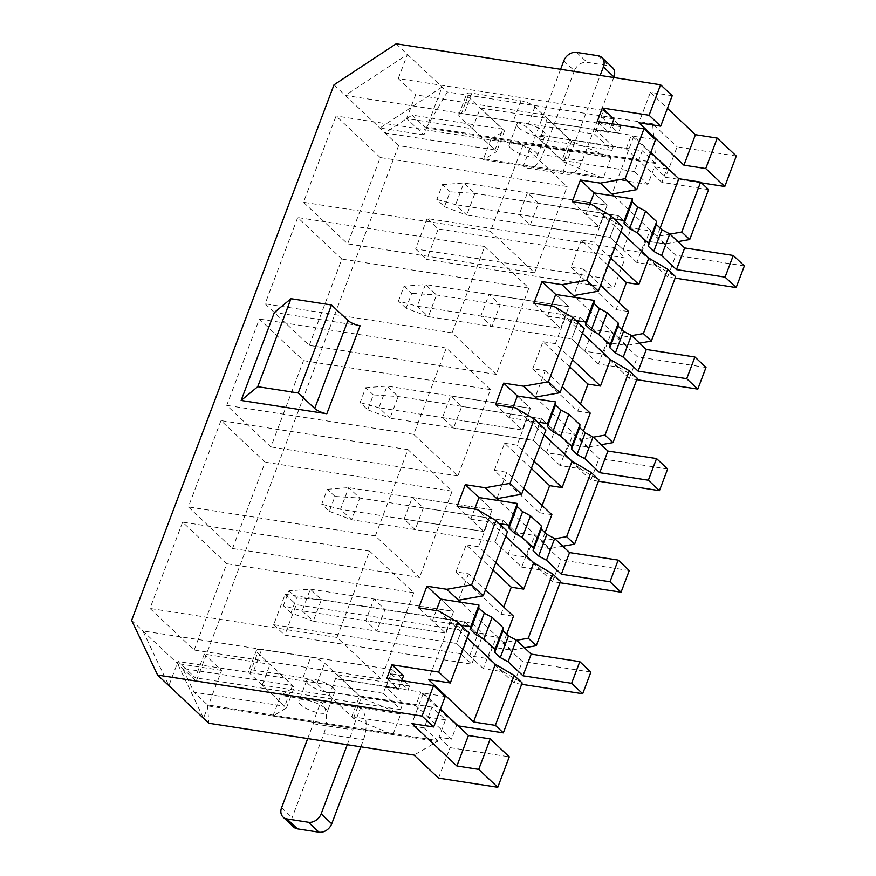 <?xml version="1.0" encoding="UTF-8"?>
<svg xmlns="http://www.w3.org/2000/svg" width="876" height="876" viewBox="0 0 876 876"><rect width="100%" height="100%" fill="white"/><g stroke="black" fill="none" stroke-linecap="round" stroke-linejoin="round"><path stroke-width="0.66" stroke-dasharray="4.38 3.29" d="M492.991 570.002L466.229 544.806L455.991 571.886L468.463 573.824L485.49 589.855M468.463 573.824L458.487 600.224M506.678 634.235L503.514 642.612L460.557 602.173M466.229 544.806L478.69 546.744L488.666 520.344L507.543 531.502M455.991 571.886L501.028 614.273L513.489 616.211M501.028 614.273L503.755 607.046M467.335 637.914L450.297 621.883L428.484 679.59M531.36 468.463L504.598 443.267L494.36 470.346L539.397 512.734L542.135 505.507M539.397 512.734L551.869 514.661M545.047 532.696L541.883 541.061L554.869 538.751M562.841 546.252L549.854 548.562L498.926 500.634M549.854 548.562L529.914 545.474L521.724 567.133L494.962 541.948L351.605 519.731L359.795 498.061L348.714 487.625L340.523 509.295L483.88 531.513L492.06 509.854L478.986 497.546L492.06 509.854L412.289 497.48L404.099 519.15L415.18 529.586L423.371 507.916L412.289 497.48M529.914 545.474L503.152 520.289L423.371 507.916M494.36 470.346L506.832 472.274L523.859 488.304M506.832 472.274L496.856 498.674M438.69 610.966L450.297 621.883L469.175 633.052M391.09 673.797L408.063 689.773L409.53 685.908L392.207 669.603L383.25 693.299L400.573 709.604L402.949 703.318L385.977 687.342L391.09 673.797L403.562 675.735M402.949 703.318L330.493 692.084L335.607 678.539L408.063 689.773M335.957 678.867L420.874 692.029L415.761 705.574L451.447 739.158L456.56 725.613L420.874 692.029M456.56 725.613L458.148 725.865M427.149 218.529L415.629 248.992L602.611 277.977L614.131 247.514L427.149 218.529L438.23 228.964L426.721 259.427L613.704 288.412L625.212 257.949L438.23 228.964M460.645 653.693L273.662 624.708L285.171 594.246L472.153 623.23L460.645 653.693L471.737 664.128L284.744 635.144L296.263 604.681L483.245 633.666L471.737 664.128M524.472 647.802L511.485 650.112L491.535 647.014L483.355 668.684L503.295 671.772L522.173 682.941M330.493 692.084L329.212 695.467L262.209 685.087L284.733 706.275L194.023 692.215L207.535 704.928L437.704 740.603L424.192 727.89L432.043 707.107L445.555 719.82L438.975 737.22L451.447 739.158M445.555 719.82L196.246 681.178L131.641 620.361M708.585 189.599L661.84 182.361L666.954 168.816L654.492 166.889L647.912 184.288L398.602 145.646L196.246 681.178M677.947 241.623L664.961 243.933L645.021 240.845L636.83 262.504L656.781 265.592L675.648 276.761M639.579 343.162L626.592 345.472L606.652 342.385L598.461 364.044L618.412 367.143L637.279 378.301M601.21 444.712L588.223 447.023L568.283 443.924L560.092 465.594L580.043 468.682L598.91 479.851M521.724 567.133L541.675 570.221L560.541 581.39M503.295 671.772L495.334 664.271M483.355 668.684L456.593 643.488L376.811 631.125L385.002 609.466L373.91 599.031L365.73 620.69L376.811 631.125M491.535 647.014L464.784 621.829L456.593 643.488L313.236 621.27L321.426 599.611L310.334 589.176L302.154 610.835L445.512 633.052L365.73 620.69M288.981 590.807L296.603 597.98L290.974 612.872L313.236 621.27L302.154 610.835L283.353 605.699L288.981 590.807L310.334 589.176L453.691 611.393L445.512 633.052L418.75 607.867M672.21 95.714L650.397 92.33L638.889 122.793M661.84 182.361L626.165 148.778L540.897 135.287L613.353 146.511L596.37 130.535L601.494 117.001L613.956 118.928M601.494 117.001L618.467 132.977L546.35 122.071L631.278 135.232L666.954 168.816M654.492 166.889L665.574 177.313L701.446 182.876M360.08 325.752L274.374 312.458M620.81 231.746L592.176 204.787M608.108 265.373L581.335 240.177L593.797 242.115L603.783 215.704L622.65 226.873M581.335 240.177L571.108 267.257L583.569 269.184L573.594 295.595M621.785 329.606L618.631 337.972L575.674 297.544M583.569 269.184L600.607 285.226M572.466 359.686L555.428 343.655L565.403 317.254L584.281 328.423M582.441 333.285L553.807 306.326M569.728 366.913L542.967 341.717L532.728 368.796L545.2 370.734L535.225 397.135M542.967 341.717L555.428 343.655M532.728 368.796L577.766 411.183L580.503 403.956M577.766 411.183L590.238 413.122M583.416 431.156L580.262 439.522L593.238 437.212M545.2 370.734L562.239 386.765M588.223 447.023L537.306 399.095M560.092 465.594L533.331 440.398L389.984 418.18L398.164 396.521L387.082 386.086L378.892 407.745L522.249 429.974L495.488 404.778M442.468 417.6L522.249 429.974L530.429 408.304L517.355 395.996L530.429 408.304L450.658 395.941L442.468 417.6L453.549 428.035L461.74 406.376L450.658 395.941M568.283 443.924L541.521 418.739L461.74 406.376M598.407 481.198L590.873 480.026L564.9 455.575L546.416 452.717L533.331 440.398L541.521 418.739L533.331 440.398L453.549 428.035M544.073 434.825L515.427 407.877M580.043 468.682L572.072 461.181M490.494 389.623L446.322 348.046L413.713 434.365L457.885 475.931L490.494 389.623L303.512 360.638L259.34 319.061L226.731 405.38L270.903 446.946L303.512 360.638M511.485 650.112L503.514 642.612L516.501 640.301M495.728 562.775L478.69 546.744M505.704 536.375L477.059 509.416M436.27 610.583L432.426 620.745L445.512 633.052L453.691 611.393L440.617 599.085L453.691 611.393L373.91 599.031M521.658 684.287L514.135 683.116L488.151 658.664L469.667 655.795L456.593 643.488L464.784 621.829L385.002 609.466M560.038 582.737L552.504 581.576L526.52 557.125L508.036 554.256L494.962 541.948L503.152 520.289L494.962 541.948L415.18 529.586M457.119 506.328L483.88 531.513L404.099 519.15M541.675 570.221L533.703 562.731M504.598 443.267L517.059 445.194L527.034 418.794L545.912 429.963M534.097 461.236L517.059 445.194M650.802 152.369L633.775 136.338L611.963 194.045M614.043 196.005L657 236.432L669.987 234.122M660.165 228.067L657 236.432L664.961 243.933M610.835 258.146L593.797 242.115M445.183 696.519L423.371 693.135L411.862 723.598M423.371 693.135L440.409 709.166M596.37 130.535L608.842 132.473L597.235 121.545M633.775 136.338L655.587 139.722M650.397 92.33L667.435 108.361M380.25 157.549L336.088 115.971L303.468 202.29L347.641 243.856L380.25 157.549L567.232 186.533L523.071 144.956L336.088 115.971M626.592 345.472L618.631 337.972L631.618 335.672M571.108 267.257L616.135 309.644L618.872 302.417M616.135 309.644L628.607 311.571M636.83 262.504L610.079 237.319L466.722 215.091L474.901 193.432L463.82 182.996L455.63 204.666L598.987 226.884L607.178 205.214L594.092 192.906L607.178 205.214L527.396 192.851L519.205 214.511L530.298 224.946L538.477 203.287L527.396 192.851M645.021 240.845L618.259 215.649L538.477 203.287M572.225 201.699L598.987 226.884L519.205 214.511M656.781 265.592L648.809 258.091M675.144 278.108L667.622 276.947L641.637 252.485L623.154 249.627L610.079 237.319L618.259 215.649L610.079 237.319L530.298 224.946M523.071 144.956L490.45 231.275L534.623 272.841L567.232 186.533M736.3 156.037L677.093 146.85L665.574 177.313M652.598 123.801L447.351 91.991L426.732 127.075L656.102 162.629L652.598 123.801L677.093 146.85M396.16 43.8L447.351 91.991M232.523 548.496L265.143 462.178L220.971 420.611L188.362 506.919L232.523 548.496L419.505 577.47L452.125 491.162L407.953 449.596L375.344 535.904L419.505 577.47M309.272 345.407L341.881 259.088L297.709 217.522L265.099 303.83L309.272 345.407L496.254 374.391L528.863 288.073L484.702 246.506L452.082 332.814L496.254 374.391M398.602 145.646L333.997 84.841M194.154 650.036L226.774 563.728L182.602 522.151L149.993 608.459L194.154 650.036L381.137 679.02L413.757 592.702L369.584 551.135L336.975 637.443L381.137 679.02M392.207 669.603L142.898 630.961L168.882 685.656L178.014 661.49L195.337 677.794L204.294 654.098L270.071 664.293L292.584 685.481L182.734 668.454L194.023 692.215M438.975 737.22L450.067 747.655L509.274 756.831M330.843 692.412L415.761 705.574M385.977 687.342L398.438 689.27L386.842 678.352M398.438 689.27L401.701 680.652M409.53 685.908L337.074 674.673L335.607 678.539M432.043 707.107L359.587 695.872L337.074 674.673M221.606 670.403L177.543 663.57L203.528 718.265L221.606 670.403L204.294 654.098M329.212 695.467L351.736 716.667L359.587 695.872M424.192 727.89L351.736 716.667M400.573 709.604L195.337 677.794M262.209 685.087L270.071 664.293M383.25 693.299L178.014 661.49M207.535 704.928L208.816 723.247M208.006 705.925L437.376 741.479L414.063 755.068M437.376 741.479L437.704 740.603M438.558 778.118L450.067 747.655M292.584 685.481L284.733 706.275M602.611 277.977L613.704 288.412M415.629 248.992L426.721 259.427M613.353 146.511L611.886 150.376L594.563 134.083L603.52 110.387L620.843 126.692L618.467 132.977M426.732 127.075L425.605 127.819L655.774 163.505L656.102 162.629M472.153 623.23L483.245 633.666M620.843 126.692L415.596 94.871L406.65 118.567L472.427 128.761L480.289 107.978L547.292 118.359L546.011 121.742M273.662 624.708L284.744 635.144M285.171 594.246L296.263 604.681M614.131 247.514L625.212 257.949M603.52 110.387L398.284 78.566L415.596 94.871M540.897 135.287L539.43 139.153L561.954 160.341L569.805 139.558L642.261 150.781L634.41 171.576L561.954 160.341M611.886 150.376L539.43 139.153M480.289 107.978L502.802 129.166L412.092 115.106L425.605 127.819M655.774 163.505L642.261 150.781M547.292 118.359L569.805 139.558M472.427 128.761L494.951 149.96L502.802 129.166M494.951 149.96L385.09 132.933L412.092 115.106M423.973 134.871L379.899 128.038L442.062 86.998L423.973 134.871L406.65 118.567M398.284 78.566L407.417 54.4L345.254 95.429L594.563 134.083M634.41 171.576L647.912 184.288M612.094 123.855L608.842 132.473M626.165 148.778L631.278 135.232M606.652 342.385L579.89 317.2L571.7 338.859L491.929 326.496L500.108 304.826L489.027 294.402L480.836 316.061L491.929 326.496M598.461 364.044L571.7 338.859L428.353 316.641L436.533 294.971L425.451 284.547L568.809 306.764L555.723 294.456L568.809 306.764L489.027 294.402M404.088 286.178L411.709 293.35L406.081 308.243L428.353 316.641L417.261 306.206L398.46 301.07L404.088 286.178L425.451 284.547L417.261 306.206L560.618 328.423L533.856 303.238M551.376 305.954L547.544 316.116L560.618 328.423L568.809 306.764L560.618 328.423L480.836 316.061M490.45 231.275L303.468 202.29M534.623 272.841L347.641 243.856M541.237 135.605L546.35 122.071M528.863 288.073L341.881 259.088M484.702 246.506L297.709 217.522M452.082 332.814L265.099 303.83M618.412 367.143L610.441 359.642M636.775 379.658L629.242 378.487L603.268 354.035L584.785 351.166L571.7 338.859L579.89 317.2L500.108 304.826M446.322 348.046L259.34 319.061M413.713 434.365L226.731 405.38M457.885 475.931L270.903 446.946M452.125 491.162L265.143 462.178M407.953 449.596L220.971 420.611M375.344 535.904L188.362 506.919M413.757 592.702L226.774 563.728M369.584 551.135L182.602 522.151M336.975 637.443L149.993 608.459M744.359 265.91L675.801 255.277L649.817 230.826L631.333 227.957L618.259 215.649L474.901 193.432L450.078 191.8L444.45 206.703L436.828 199.52L442.457 184.628L450.078 191.8M444.45 206.703L466.722 215.091L455.63 204.666L436.828 199.52M442.457 184.628L463.82 182.996L607.178 205.214L598.987 226.884L585.913 214.576L589.756 204.415M585.913 214.576L614.251 218.967M623.154 249.627L631.333 227.957M641.637 252.485L649.817 230.826M667.622 276.947L675.801 255.277M705.99 367.449L637.432 356.828L611.448 332.365L592.964 329.507L579.89 317.2L436.533 294.971L411.709 293.35M406.081 308.243L398.46 301.07M547.544 316.116L575.871 320.506M584.785 351.166L592.964 329.507M603.268 354.035L611.448 332.365M629.242 378.487L637.432 356.828M667.622 468.999L599.064 458.367L573.079 433.916L554.596 431.047L541.521 418.739L398.164 396.521L373.34 394.89L367.712 409.782L360.091 402.61L365.719 387.718L373.34 394.89M367.712 409.782L389.984 418.18L378.892 407.745L360.091 402.61M365.719 387.718L387.082 386.086L530.429 408.304L522.249 429.974L509.175 417.666L513.007 407.493M509.175 417.666L537.503 422.057M546.416 452.717L554.596 431.047M564.9 455.575L573.079 433.916M590.873 480.026L599.064 458.367M629.253 570.539L560.695 559.917L534.71 535.455L516.227 532.597L503.152 520.289L359.795 498.061L334.971 496.44L329.343 511.332L321.722 504.16L327.35 489.268L334.971 496.44M329.343 511.332L351.605 519.731L340.523 509.295L321.722 504.16M327.35 489.268L348.714 487.625L492.06 509.854L483.88 531.513L470.795 519.205L474.639 509.044M470.795 519.205L499.134 523.596M508.036 554.256L516.227 532.597M526.52 557.125L534.71 535.455M552.504 581.576L560.695 559.917M590.884 672.078L522.326 661.457L496.342 637.005L477.858 634.136L464.784 621.829L321.426 599.611L296.603 597.98M290.974 612.872L283.353 605.699M432.426 620.745L460.765 625.146M469.667 655.795L477.858 634.136M488.151 658.664L496.342 637.005M514.135 683.116L522.326 661.457M293.657 827.053A10.983 8.552 133.3 0 1 292.146 817.647L323.868 733.705A24.243 13.425 98.8 0 0 320.966 701.61L313.17 722.262L272.962 716.031L286.463 707.907L249.857 673.458A10.862 3.219 20.7 0 1 248.642 671.005A10.862 3.219 20.7 0 1 253.832 670.162L302.954 677.783A10.862 3.219 20.7 0 1 316.86 683.838L353.466 718.287L392.941 734.625L352.743 728.394A1.139 0.624 -81.2 0 1 352.886 729.894L347.279 744.71M392.941 734.625L400.748 713.973L360.551 707.742L352.743 728.394L313.17 722.262A1.139 0.624 -81.2 0 1 313.301 723.762L307.706 738.577M272.962 716.031L280.769 695.38L294.27 687.255L257.664 652.806A10.862 3.219 20.7 0 1 256.438 650.353A10.862 3.219 20.7 0 1 261.639 649.521L310.761 657.131A10.862 3.219 20.7 0 1 324.668 663.198L361.262 697.646L400.748 713.973M360.813 746.812L363.441 739.837A24.243 13.425 98.8 0 0 360.551 707.742L280.769 695.38M325.5 708.509A15.155 4.479 20.7 0 1 327.208 711.936A15.155 4.479 20.7 0 1 311.451 710.764A15.155 4.479 20.7 0 1 298.858 701.227A15.155 4.479 20.7 0 1 310.235 700.953A15.155 4.479 20.7 0 1 325.5 708.509M353.466 718.287L361.262 697.646M333.307 687.857A15.155 4.479 20.7 0 1 335.015 691.284A15.155 4.479 20.7 0 1 319.258 690.124A15.155 4.479 20.7 0 1 306.666 680.575A15.155 4.479 20.7 0 1 318.032 680.302A15.155 4.479 20.7 0 1 333.307 687.857M286.463 707.907L294.27 687.255M613.715 77.526L582.233 160.845A24.243 13.425 -81.2 0 1 567.429 174.368A24.243 13.425 -81.2 0 1 562.961 172.079L570.758 151.428L610.966 157.658L571.481 141.321L534.886 106.872A10.862 3.219 -159.3 0 0 520.968 100.817L471.846 93.195A10.862 3.219 -159.3 0 0 466.656 94.039A10.862 3.219 -159.3 0 0 467.883 96.491L504.477 130.94L490.987 139.065L531.184 145.296A1.139 0.624 98.8 0 0 532.082 144.77L560.607 69.292M490.987 139.065L483.18 159.706L523.377 165.936L531.184 145.296L570.758 151.428A1.139 0.624 98.8 0 0 571.667 150.902L600.18 75.424M563.805 60.827L574.371 70.77A10.983 8.552 133.3 0 1 587.117 62.349L608.623 65.689A10.983 8.552 133.3 0 1 612.444 67.507M610.966 157.658L603.159 178.31L563.684 161.972L527.078 127.524A10.862 3.219 -159.3 0 0 513.172 121.457L464.05 113.847A10.862 3.219 -159.3 0 0 458.849 114.679A10.862 3.219 -159.3 0 0 460.075 117.143L496.681 151.592L483.18 159.706M574.371 70.77L542.649 154.713A24.243 13.425 -81.2 0 1 527.856 168.236A24.243 13.425 -81.2 0 1 523.377 165.936L603.159 178.31M518.592 127.677A15.155 4.479 -159.3 0 0 533.856 135.232A15.155 4.479 -159.3 0 0 545.222 134.97A15.155 4.479 -159.3 0 0 532.641 125.421A15.155 4.479 -159.3 0 0 516.884 124.261A15.155 4.479 -159.3 0 0 518.592 127.677M504.477 130.94L496.681 151.592M510.785 148.329A15.155 4.479 -159.3 0 0 526.06 155.884A15.155 4.479 -159.3 0 0 537.426 155.61A15.155 4.479 -159.3 0 0 524.833 146.062A15.155 4.479 -159.3 0 0 509.076 144.901A15.155 4.479 -159.3 0 0 510.785 148.329M571.481 141.321L563.684 161.972M313.301 723.762L352.886 729.894M281.579 807.705L292.146 817.647M323.868 733.705L363.441 739.837M316.86 683.838L324.668 663.198M302.954 677.783L310.761 657.131M249.857 673.458L257.664 652.806M253.832 670.162L261.639 649.521M576.55 52.407L587.117 62.349M571.667 150.902L532.082 144.77M582.233 160.845L542.649 154.713M467.883 96.491L460.075 117.143M471.846 93.195L464.05 113.847M534.886 106.872L527.078 127.524M520.968 100.817L513.172 121.457M598.056 55.746L608.623 65.689M256.438 650.353L248.642 671.005M306.666 680.575L298.858 701.227M335.015 691.284L327.208 711.936M531.393 145.405L570.966 151.537M458.849 114.679L466.656 94.039M527.856 168.236L567.429 174.368M537.426 155.61L545.222 134.97M509.076 144.901L516.884 124.261"/><path stroke-width="1.31" d="M485.49 589.855L513.489 616.211L506.678 634.235M460.557 602.173L446.88 589.296L471.638 584.894L495.936 520.585L477.059 509.416L457.119 506.328L465.298 484.669L485.249 487.757L510.007 483.355L534.305 419.046L515.427 407.877L495.488 404.778L503.678 383.119L523.618 386.207L548.376 381.805L572.674 317.495L553.807 306.326L533.856 303.238L542.047 281.579L561.987 284.667L586.745 280.265L611.043 215.956L592.176 204.787L572.225 201.699L580.416 180.029L600.356 183.128L625.114 178.715L643.98 128.794L597.235 121.545L602.349 108.011L649.094 115.26L660.603 84.797L672.21 95.714L660.701 126.177L638.889 122.793L683.926 165.181L705.738 168.564L724.791 186.5L736.3 156.037L717.247 138.101L705.738 168.564M700.625 182.099L681.758 232.03L689.719 239.531L708.585 189.599L700.625 182.099L678.801 178.726L660.165 228.067M495.936 520.585L507.543 531.502L483.234 595.822L458.487 600.224M503.755 607.046L511.255 587.194L492.991 570.002M495.334 725.361L503.306 732.862L522.173 682.941L514.201 675.44L495.334 725.361L473.522 721.977L428.484 679.59L450.308 682.973L469.175 633.052L457.568 622.124L438.69 610.966L418.75 607.867L426.93 586.208L446.88 589.296M514.201 675.44L495.334 664.271L473.522 721.977M495.334 664.271L467.335 637.914M554.869 538.751L566.641 536.659L574.612 544.16L598.91 479.851L590.95 472.35L572.072 461.181L562.096 487.582L534.097 461.236M542.135 505.507L549.635 485.654L562.096 487.582M523.859 488.304L551.869 514.661L545.047 532.696M590.95 472.35L566.641 536.659M498.926 500.634L485.249 487.757M474.639 509.044L478.986 497.546L465.298 484.669M574.612 544.16L562.841 546.252M401.701 680.652L403.562 675.735L391.955 664.807L438.701 672.056L450.308 682.973M458.148 725.865L503.306 732.862M536.243 645.7L560.541 581.39L552.57 573.889L528.272 638.21L536.243 645.7L524.472 647.802M689.719 239.531L677.947 241.623M639.579 343.162L651.35 341.071L675.648 276.761L667.687 269.26L643.389 333.57L631.618 335.672M601.21 444.712L612.981 442.621L637.279 378.301L629.318 370.811L605.009 435.12L593.238 437.212M438.701 672.056L457.568 622.124M660.701 126.177L649.094 115.26M612.094 123.855L613.956 118.928L602.349 108.011M701.446 182.876L724.791 186.5M326.825 413.757L241.119 400.463L274.374 312.458L290.985 298.694L331.5 304.979L347.958 320.463A9.472 2.803 -159.3 0 0 360.08 325.752L326.825 413.757A9.472 2.803 -159.3 0 1 314.703 408.468L347.958 320.463M440.409 709.166L468.408 735.522L490.221 738.906L478.712 769.369L497.765 787.294L438.558 778.118L414.063 755.068L208.816 723.247L157.625 675.067L131.641 620.361L333.997 84.841L396.16 43.8L660.603 84.797M157.625 675.067L422.068 716.053L433.587 685.59L386.842 678.352L391.955 664.807M586.745 280.265L598.352 291.182L622.65 226.873L611.043 215.956M598.352 291.182L573.594 295.595L561.987 284.667M575.674 297.544L573.594 295.595M600.607 285.226L628.607 311.571L621.785 329.606M629.318 370.811L610.441 359.642L600.465 386.042L572.466 359.686M610.441 359.642L582.441 333.285M572.674 317.495L584.281 328.423L559.983 392.733L535.225 397.135L523.618 386.207M580.503 403.956L588.004 384.104L569.728 366.913M588.004 384.104L600.465 386.042M562.239 386.765L590.238 413.122L583.416 431.156M537.306 399.095L535.225 397.135M513.007 407.493L517.355 395.996L503.678 383.119M572.072 461.181L544.073 434.825M612.981 442.621L605.009 435.12M552.57 573.889L533.703 562.731L523.728 589.132L495.728 562.775M511.255 587.194L523.728 589.132M516.501 640.301L528.272 638.21M533.703 562.731L505.704 536.375M436.27 610.583L440.617 599.085L426.93 586.208M483.234 595.822L471.638 584.894M534.305 419.046L545.912 429.963L521.614 494.272L510.007 483.355M521.614 494.272L496.856 498.674M549.635 485.654L531.36 468.463M643.98 128.794L655.587 139.722L636.721 189.643L611.963 194.045L614.043 196.005M678.801 178.726L650.802 152.369M667.687 269.26L648.809 258.091L638.834 284.492L610.835 258.146M648.809 258.091L620.81 231.746M669.987 234.122L681.758 232.03M468.408 735.522L456.9 765.985L411.862 723.598L433.675 726.981L445.183 696.519L433.587 685.59M667.435 108.361L695.434 134.718L683.926 165.181M478.712 769.369L456.9 765.985M695.434 134.718L717.247 138.101M618.872 302.417L626.373 282.565L638.834 284.492M636.721 189.643L625.114 178.715M611.963 194.045L600.356 183.128M589.756 204.415L594.092 192.906L580.416 180.029M626.373 282.565L608.108 265.373M422.068 716.053L433.675 726.981M497.765 787.294L509.274 756.831L490.221 738.906M241.119 400.463L257.73 386.699L290.985 298.694M257.73 386.699L298.245 392.985L314.703 408.468M298.245 392.985L331.5 304.979M651.35 341.071L643.389 333.57M559.983 392.733L548.376 381.805M551.376 305.954L555.723 294.456L542.047 281.579M614.251 218.967L624.238 220.511L624.084 223.479L629.57 228.636L637.421 232.841L648.503 243.276L648.218 246.189L653.759 251.401L661.577 255.584L676.48 269.6L725.087 277.134L736.179 287.569L675.144 278.108M594.092 192.906L632.428 198.852L632.275 201.819L637.75 206.977L645.601 211.171L656.693 221.606L656.398 224.53L661.949 229.742L669.768 233.914L684.66 247.941L733.278 255.474L744.359 265.91L736.179 287.569M725.087 277.134L733.278 255.474M676.48 269.6L684.66 247.941M661.577 255.584L669.768 233.914M653.759 251.401L661.949 229.742M648.218 246.189L656.398 224.53M648.503 243.276L656.693 221.606M637.421 232.841L645.601 211.171M629.57 228.636L637.75 206.977M624.084 223.479L632.275 201.819M624.238 220.511L632.428 198.852M575.871 320.506L585.869 322.061L585.715 325.018L591.19 330.175L599.042 334.38L610.134 344.815L609.849 347.728L615.39 352.951L623.208 357.123L638.1 371.139L686.718 378.684L697.811 389.119L636.775 379.658M555.723 294.456L594.059 300.391L593.895 303.359L599.381 308.516L607.232 312.721L618.314 323.156L618.029 326.069L623.57 331.292L631.399 335.464L646.291 349.48L694.909 357.014L705.99 367.449L697.811 389.119M686.718 378.684L694.909 357.014M638.1 371.139L646.291 349.48M623.208 357.123L631.399 335.464M615.39 352.951L623.57 331.292M609.849 347.728L618.029 326.069M610.134 344.815L618.314 323.156M599.042 334.38L607.232 312.721M591.19 330.175L599.381 308.516M585.715 325.018L593.895 303.359M585.869 322.061L594.059 300.391M537.503 422.057L547.5 423.601L547.347 426.568L552.822 431.726L560.673 435.93L571.765 446.355L571.481 449.279L577.021 454.491L584.84 458.674L599.731 472.69L648.35 480.223L659.442 490.659L598.407 481.198M517.355 395.996L555.691 401.942L555.526 404.898L561.012 410.056L568.863 414.26L579.945 424.696L579.66 427.619L585.201 432.832L593.03 437.004L607.922 451.03L656.54 458.564L667.622 468.999L659.442 490.659M648.35 480.223L656.54 458.564M599.731 472.69L607.922 451.03M584.84 458.674L593.03 437.004M577.021 454.491L585.201 432.832M571.481 449.279L579.66 427.619M571.765 446.355L579.945 424.696M560.673 435.93L568.863 414.26M552.822 431.726L561.012 410.056M547.347 426.568L555.526 404.898M547.5 423.601L555.691 401.942M499.134 523.596L509.131 525.151L508.978 528.108L514.453 533.265L522.304 537.47L533.396 547.905L533.101 550.818L538.652 556.041L546.471 560.213L561.363 574.229L609.981 581.773L621.062 592.198L560.038 582.737M478.986 497.546L517.322 503.481L517.158 506.448L522.644 511.606L530.495 515.811L541.576 526.246L541.291 529.159L546.832 534.371L554.65 538.554L569.553 552.57L618.171 560.103L629.253 570.539L621.062 592.198M609.981 581.773L618.171 560.103M561.363 574.229L569.553 552.57M546.471 560.213L554.65 538.554M538.652 556.041L546.832 534.371M533.101 550.818L541.291 529.159M533.396 547.905L541.576 526.246M522.304 537.47L530.495 515.811M514.453 533.265L522.644 511.606M508.978 528.108L517.158 506.448M509.131 525.151L517.322 503.481M460.765 625.146L470.762 626.69L470.609 629.658L476.084 634.815L483.935 639.009L495.017 649.445L494.732 652.368L500.284 657.58L508.102 661.752L522.994 675.779L571.612 683.313L582.693 693.748L521.658 684.287M440.617 599.085L478.953 605.031L478.789 607.988L484.275 613.145L492.126 617.35L503.207 627.785L502.923 630.698L508.463 635.921L516.282 640.093L531.184 654.109L579.792 661.654L590.884 672.078L582.693 693.748M571.612 683.313L579.792 661.654M522.994 675.779L531.184 654.109M508.102 661.752L516.282 640.093M500.284 657.58L508.463 635.921M494.732 652.368L502.923 630.698M495.017 649.445L503.207 627.785M483.935 639.009L492.126 617.35M476.084 634.815L484.275 613.145M470.609 629.658L478.789 607.988M470.762 626.69L478.953 605.031M308.418 822.257A10.983 8.552 -46.7 0 0 321.163 813.837L331.73 823.79A10.983 8.552 133.3 0 1 318.984 832.2L297.479 828.871A10.983 8.552 133.3 0 1 293.657 827.053L283.09 817.111A10.983 8.552 -46.7 0 0 286.912 818.918L308.418 822.257L318.984 832.2M307.706 738.577L281.579 807.705A10.983 8.552 -46.7 0 0 283.09 817.111M347.279 744.71L321.163 813.837M331.73 823.79L360.813 746.812M600.18 75.424L603.389 66.959A10.983 8.552 -46.7 0 0 601.878 57.553A10.983 8.552 -46.7 0 0 598.056 55.746L576.55 52.407A10.983 8.552 -46.7 0 0 563.805 60.827L560.607 69.292M601.878 57.553L612.444 67.507A10.983 8.552 133.3 0 1 613.956 76.902L613.715 77.526M286.912 818.918L297.479 828.871M603.389 66.959L613.956 76.902"/></g></svg>
